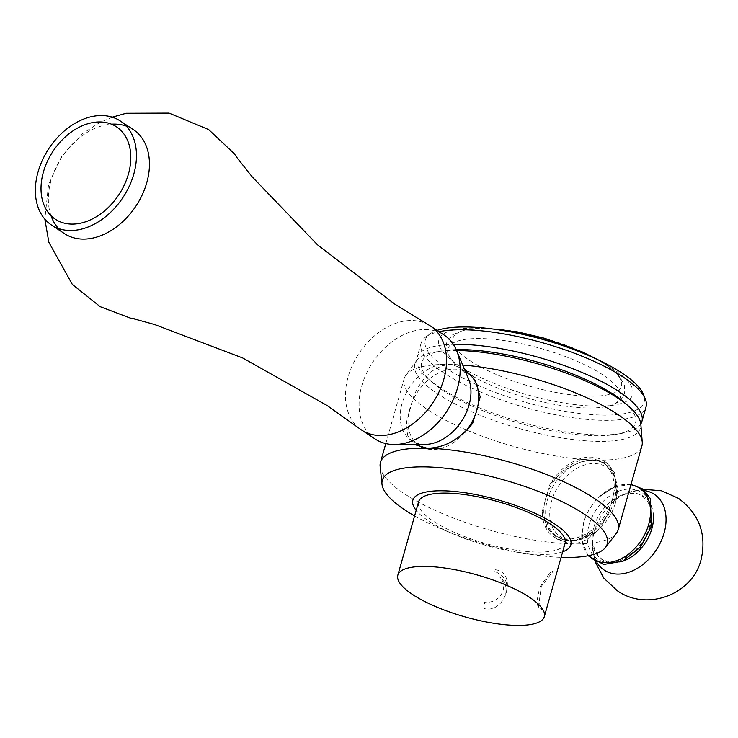 <?xml version="1.0" encoding="UTF-8"?>
<svg xmlns="http://www.w3.org/2000/svg" width="738" height="738" viewBox="0 0 738 738"><rect width="100%" height="100%" fill="white"/><g stroke="black" fill="none" stroke-linecap="round" stroke-linejoin="round"><path stroke-width="0.55" stroke-dasharray="3.69 2.77" d="M565.068 543.316A76.115 21.826 15.8 0 1 512.523 549.616A76.115 21.826 15.8 0 1 433.418 521.231A76.115 21.826 15.8 0 1 418.584 501.858M562.66 551.803A82.102 23.542 -164.2 0 1 516.637 552.144A82.102 23.542 -164.2 0 1 455.198 534.764A82.102 23.542 -164.2 0 1 428.824 521.129A82.102 23.542 15.8 0 1 416.186 510.345M414.608 515.917A116.89 33.514 -164.2 0 0 442.625 529.506A116.89 33.514 -164.2 0 0 530.105 554.256A116.89 33.514 -164.2 0 0 561.083 557.365M380.107 466.093A123.532 35.415 15.8 0 0 404.535 493.833A123.532 35.415 -164.2 0 0 571.701 543.869A123.532 35.415 -164.2 0 0 616.581 533.002M542.19 511.499L547.024 527.698L557.679 539.349L571.701 543.869C587.116 542.873 599.321 532.587 608.306 513.03A45.424 32.343 123.5 0 1 553.952 536.886A45.424 32.343 123.5 0 1 542.19 511.499L549.699 484.949A45.424 32.343 123.5 0 1 604.053 461.093A45.424 32.343 123.5 0 1 615.824 486.48L608.306 513.03M467.062 430.236A123.532 35.415 -164.2 0 0 595.4 460.115C578.518 460.152 563.288 468.427 549.699 484.949M385.799 443.575L404.166 378.649A123.532 35.415 15.8 0 0 428.234 410.088A123.532 35.415 -164.2 0 0 466.711 430.088M615.824 486.48L614.597 472.661L607.78 463.556L595.4 460.115A123.532 35.415 -164.2 0 0 641.903 445.918M404.166 378.649A123.532 35.415 15.8 0 1 405.632 375.55L416.647 360.467A117.268 33.625 15.8 0 0 437.671 393.852A117.268 33.625 -164.2 0 0 565.825 438.575A117.268 33.625 -164.2 0 0 640.805 423.889M615.538 434.442L620.907 433.538A116.89 33.514 -164.2 0 1 439.756 387.533A116.89 33.514 15.8 0 1 428.538 379.111L432.643 382.69A111.134 31.863 15.8 0 0 443.307 390.697A111.134 31.863 -164.2 0 0 615.538 434.442A111.134 31.863 -164.2 0 0 624.523 402.653M620.907 433.538A116.89 33.514 -164.2 0 0 640.805 423.953M476.61 384.71A113.726 32.61 -164.2 0 1 447.44 369.009A113.726 32.61 15.8 0 1 429.83 333.991L425.78 336.971A116.89 33.514 15.8 0 0 421.103 343.225A116.89 33.514 15.8 0 0 443.879 372.967A116.89 33.514 -164.2 0 0 478.279 391.048M479.451 391.546A116.89 33.514 -164.2 0 0 646.045 406.878M405.632 375.55A123.532 35.415 15.8 0 1 450.678 364.452A123.532 35.415 15.8 0 1 462.726 365.07M416.647 360.467A117.268 33.625 15.8 0 1 435.909 351.869A117.268 33.625 15.8 0 1 456.582 350.495M432.643 382.69A111.134 31.863 15.8 0 1 441.638 350.901A111.134 31.863 15.8 0 1 456.204 349.637M428.538 379.111A116.89 33.514 15.8 0 1 416.979 357.782A116.89 33.514 15.8 0 1 453.307 344.342M425.78 336.971A116.89 33.514 15.8 0 1 439.055 331.694M477.504 385.107A113.726 32.61 -164.2 0 0 594.92 414.821A113.726 32.61 -164.2 0 0 643.453 394.443M505.318 330.873A100.719 28.874 15.8 0 0 458.529 365.347A100.719 28.874 -164.2 0 0 594.8 406.14A100.719 28.874 -164.2 0 0 613.094 368.935A100.719 28.874 15.8 0 0 580.788 352.229M429.83 333.991A113.726 32.61 15.8 0 1 437.081 330.393M474.599 416.583L478.27 403.603M464.248 368.677L450.678 364.452C435.272 365.43 423.068 375.707 414.064 395.282L406.555 421.841L407.69 435.383L414.166 444.461M542.356 609.865L539.1 603.315L536.637 602.752L539.681 587.236L549.828 572.808L553.343 571.055L541.341 586.286L538.417 607.346L542.356 609.865M496.13 572.079C505.761 576.673 508.943 584.035 505.687 594.182C507.061 586.544 504.893 580.686 499.202 576.599A15.064 14.123 159.3 0 1 500.548 595.354C496.526 600.603 491.231 602.845 484.654 602.07L483.944 608.509C505.908 614.542 518.104 572.098 494.93 569.699L493.787 571.47L496.13 572.079M419.295 445.743A43.653 31.079 123.5 0 1 409.876 408.548A43.653 31.079 123.5 0 1 467.44 372.911M424.94 444.424A43.653 31.079 -56.5 0 1 411.509 440.595A43.653 31.079 -56.5 0 1 402.081 403.4A43.653 31.079 123.5 0 1 459.654 367.764A43.653 31.079 123.5 0 1 468.445 378.622M375.227 439.055A62.379 44.418 -56.5 0 1 361.758 385.909A62.379 44.418 123.5 0 1 444.018 334.978M359.913 428.852A62.379 44.418 -56.5 0 1 348.124 376.897A62.379 44.418 123.5 0 1 428.64 324.895M464.765 432.486A43.653 31.079 123.5 0 1 423.538 447.929M50.996 215.68A62.379 44.418 -56.5 0 1 51.033 180.496A62.379 44.418 123.5 0 1 111.475 124.196M126.272 126.087A62.379 44.418 123.5 0 1 133.292 129.574M58.542 228.549A62.379 44.418 -56.5 0 0 64.501 233.642M650.252 526.563A39.889 28.404 -56.5 0 0 630.049 489.082A39.889 28.404 -56.5 0 0 589.035 525.142A39.889 28.404 123.5 0 0 609.237 562.624A39.889 28.404 123.5 0 0 650.252 526.563M612.337 499.764A43.431 30.922 -56.5 0 0 602.955 462.754A43.431 30.922 -56.5 0 0 545.677 498.215A43.431 30.922 -56.5 0 0 555.05 535.216A43.431 30.922 -56.5 0 0 612.337 499.764M472.182 375.891A89.602 25.692 -164.2 0 0 608.444 406.048A89.602 25.692 -164.2 0 0 602.835 374.858A89.602 25.692 -164.2 0 0 491.609 339.129A89.602 25.692 -164.2 0 0 453.556 362.22A89.602 25.692 -164.2 0 0 465.318 371.675A89.602 25.692 -164.2 0 0 468.833 373.908M630.916 484.746A42.463 30.24 -56.5 0 0 598.924 497.181A42.463 30.24 -56.5 0 0 585.151 518.03A42.463 30.24 -56.5 0 0 583.555 522.781A42.463 30.24 123.5 0 0 588.786 555.622M622.752 561.231A37.822 26.928 123.5 0 1 592.217 539.773A37.822 26.928 123.5 0 1 593.822 527.301A37.822 26.928 -56.5 0 1 621.7 495.161C631.497 492.375 638.315 492.698 642.143 496.157C647.724 500.595 653.785 506.416 649.505 526.95C643.804 543.851 633.656 554.893 619.081 560.077C604.348 564.847 595.391 558.076 592.217 539.773L592.439 546.36A45.433 32.352 123.5 0 1 594.367 531.378A45.433 32.352 -56.5 0 1 627.854 492.781L642.955 489.276M653.416 514.856A37.822 26.928 -56.5 0 0 621.7 495.161L627.854 492.79A45.433 32.352 -56.5 0 1 644.523 490.604M596.959 562.55A45.433 32.352 123.5 0 1 592.43 546.36L595.123 561.627M615.52 502.716A41.688 29.686 123.5 0 1 596.064 531.655L596.064 531.655A41.688 29.686 123.5 0 1 560.262 536.572A41.688 29.686 123.5 0 1 551.535 501.231A41.688 29.686 123.5 0 1 594.053 463.538A41.688 29.686 123.5 0 1 615.741 501.886L615.741 501.886A41.688 29.686 123.5 0 1 615.52 502.716M614.173 500.982A43.431 30.922 123.5 0 1 556.895 536.434L556.895 536.434A43.431 30.922 123.5 0 1 547.522 499.432A43.431 30.922 123.5 0 1 604.8 463.971L604.8 463.971A43.431 30.922 123.5 0 1 614.173 500.982M469.995 360.716A87.564 25.101 -164.2 0 0 588.472 396.177A87.564 25.101 -164.2 0 0 604.376 363.834A87.564 25.101 15.8 0 0 485.899 328.373A87.564 25.101 15.8 0 0 469.995 360.716M455.198 534.764L442.625 529.506M516.637 552.144L530.105 554.256M441.638 350.901L435.909 351.869M421.103 343.225L416.979 357.782M604.053 461.093L607.78 463.556M557.679 539.34L553.952 536.886M553.26 571.092L549.828 572.808M538.417 607.346L536.637 602.752M465.494 371.62L459.654 367.764M411.509 440.595L417.348 444.451M238.549 159.657L237.212 157.923M112.277 117.167L99.399 122.757L82.684 133.55L61.558 156.474L48.533 184.795L44.852 219.168M133.421 318.705L131.29 318.152M631.018 484.396L614.597 486.766L598.924 497.181C610.99 488.399 617.309 485.014 617.9 487.034L615.935 485.733C617.125 483.39 617.06 488.768 615.741 501.886C619.053 483.224 615.4 470.586 604.8 463.971L602.955 462.754M555.05 535.216L556.895 536.434C567.135 543.602 580.188 542.015 596.064 531.655C584.45 538.02 579.524 540.188 581.276 538.159L583.241 539.46C581.719 538.98 581.858 533.334 583.638 522.522L585.151 518.03L583.546 522.808L582.051 540.954L588.168 555.751M608.444 406.048C616.682 404.23 622.051 400.014 624.533 393.382L624.643 386.103C620.492 376.334 613.961 369.028 605.068 364.185L597.143 359.369M487.643 328.382L464.322 329.932L452.329 334.914L446.481 343.069L447.191 352.884L453.556 362.22"/><path stroke-width="1.11" d="M544.312 616.645A76.115 21.826 -164.2 0 1 491.766 622.946A76.115 21.826 -164.2 0 1 412.662 594.56A76.115 21.826 15.8 0 1 397.828 575.197A76.115 21.826 15.8 0 1 450.374 568.887A76.115 21.826 15.8 0 1 529.487 597.273A76.115 21.826 -164.2 0 1 544.312 616.645L565.068 543.316A76.115 21.826 15.8 0 0 550.234 523.943A76.115 21.826 15.8 0 0 471.13 495.558A76.115 21.826 15.8 0 0 418.584 501.858L397.828 575.197M416.186 510.345A82.102 23.542 15.8 0 1 455.392 491.536A82.102 23.542 15.8 0 1 554.828 524.045A82.102 23.542 -164.2 0 1 562.66 551.803M414.166 444.461L426.979 448.197A123.532 35.415 15.8 0 0 380.467 462.394A123.532 35.415 15.8 0 0 380.107 466.093L382.035 484.598A116.89 33.514 15.8 0 0 405.07 510.087A116.89 33.514 -164.2 0 0 414.608 515.917M561.083 557.365A116.89 33.514 -164.2 0 0 605.234 547.762A116.89 33.514 -164.2 0 0 584.468 514.248A116.89 33.514 15.8 0 0 456.305 469.608A116.89 33.514 15.8 0 0 382.035 484.598M605.234 547.762L616.581 533.002A123.532 35.415 -164.2 0 0 618.204 529.672A123.532 35.415 -164.2 0 0 594.136 498.233A123.532 35.415 15.8 0 0 426.979 448.197C443.842 448.178 459.073 439.894 472.671 423.372L474.599 416.583M618.204 529.672L641.903 445.918A123.532 35.415 -164.2 0 0 642.281 442.514A123.532 35.415 -164.2 0 0 617.835 414.479A123.532 35.415 15.8 0 0 462.726 365.07M642.281 442.514L640.805 423.889A117.268 33.625 -164.2 0 0 628.905 406.481A117.268 33.625 -164.2 0 0 617.651 398.031A117.268 33.625 15.8 0 0 456.582 350.495A62.379 44.418 123.5 0 1 457.486 388.123A62.379 44.418 -56.5 0 1 394.415 444.525L424.94 444.424A43.653 31.079 -56.5 0 0 469.082 404.959A43.653 31.079 123.5 0 0 468.445 378.622L456.582 350.495A62.379 44.418 123.5 0 0 444.018 334.978L430.392 325.975A62.379 44.418 123.5 0 1 443.861 379.12A62.379 44.418 -56.5 0 1 361.592 430.042L375.227 439.055A62.379 44.418 -56.5 0 0 394.415 444.525M628.905 406.481L624.523 402.653A111.134 31.863 -164.2 0 0 613.868 394.655A111.134 31.863 15.8 0 0 456.204 349.637M640.805 423.953A116.89 33.514 -164.2 0 0 641.922 421.435A116.89 33.514 -164.2 0 0 619.154 391.694A116.89 33.514 15.8 0 0 453.307 344.342M478.279 391.048A116.89 33.514 -164.2 0 0 479.451 391.546M641.922 421.435L646.045 406.878A116.89 33.514 -164.2 0 0 645.335 399.101A116.89 33.514 -164.2 0 0 623.269 377.127A116.89 33.514 15.8 0 0 439.055 331.694M476.61 384.71A113.726 32.61 -164.2 0 0 477.504 385.107M645.335 399.101L643.453 394.443A113.726 32.61 -164.2 0 0 621.977 373.059A113.726 32.61 15.8 0 0 585.492 354.194A113.726 32.61 15.8 0 0 500.272 330.08A113.726 32.61 15.8 0 0 437.081 330.393M500.272 330.08L505.318 330.873A100.719 28.874 15.8 0 1 580.788 352.229L585.492 354.194M478.27 403.603L480.189 396.813L475.207 380.356L464.248 368.677M465.494 371.62L467.44 372.911A43.653 31.079 123.5 0 1 476.868 410.107A43.653 31.079 123.5 0 1 464.765 432.486M238.549 159.657L252.175 176.825L317.478 244.785L394.276 303.835L428.64 324.895A62.379 44.418 123.5 0 1 430.392 325.975M423.538 447.929A43.653 31.079 123.5 0 1 419.295 445.743L417.348 444.451M133.421 318.705L154.546 324.508L242.654 357.958L327.082 405.494L359.913 428.852A62.379 44.418 -56.5 0 0 361.592 430.042M111.475 124.196A62.379 44.418 123.5 0 1 126.272 126.087M120.312 120.995L133.292 129.574A62.379 44.418 123.5 0 1 146.761 182.72A62.379 44.418 -56.5 0 1 64.501 233.642L51.522 225.062A62.379 44.418 -56.5 0 0 133.781 174.14A62.379 44.418 123.5 0 0 120.312 120.995A62.379 44.418 123.5 0 0 38.053 171.917A62.379 44.418 -56.5 0 0 51.522 225.062M50.996 215.68A62.379 44.418 -56.5 0 0 58.542 228.549M43.404 172.046A55.396 39.446 123.5 0 1 100.368 121.964A55.396 39.446 123.5 0 1 128.43 174.02A55.396 39.446 123.5 0 1 71.466 224.094A55.396 39.446 123.5 0 1 43.404 172.046M468.833 373.908A89.602 25.692 -164.2 0 0 472.182 375.891M588.786 555.622A42.463 30.24 123.5 0 0 621.7 558.435A42.463 30.24 123.5 0 0 648.73 524.294A42.463 30.24 -56.5 0 0 630.916 484.746M653.416 514.856A37.822 26.928 -56.5 0 1 651.875 528.648A37.822 26.928 123.5 0 1 622.752 561.231M596.959 562.55A45.433 32.352 123.5 0 0 632.448 570.843A45.433 32.352 123.5 0 0 664.099 533.002A45.433 32.352 -56.5 0 0 644.523 490.604M380.467 462.394L385.799 443.575M237.212 157.923L234.352 153.772L208.688 129.611L169.076 113.108L126.207 113.265L112.277 117.167M131.29 318.152L136.115 319.167L130.266 318.069L100.174 306.676L72.342 284.444L48.856 242.276L44.852 219.168M588.168 555.751L603.573 564.496L622.983 561.12L640.667 546.923L651.589 526.157L650.224 498.344L642.383 488.851L631.018 484.396M642.955 489.276L661.405 490.761L678.342 498.251C699.237 513.842 706.82 534.275 701.1 559.542C692.77 594.348 646.885 611.839 617.245 590.677L603.721 578.02L595.123 561.627M597.143 359.369L582.061 351.795L544.423 338.235L517.393 331.879L487.643 328.382"/></g></svg>
